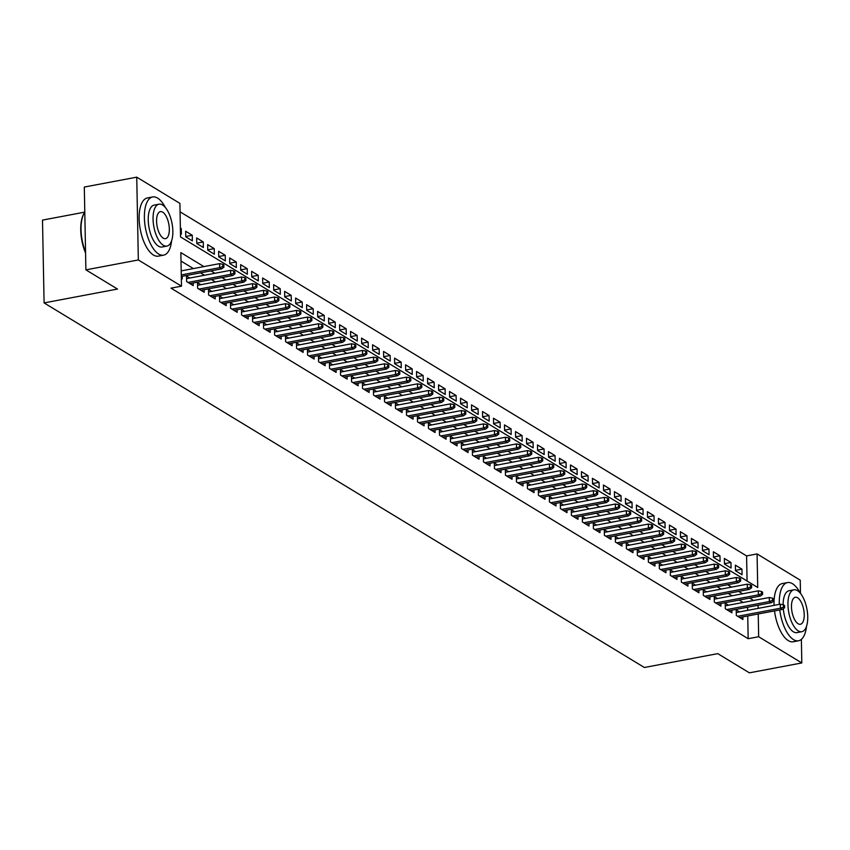 <?xml version="1.0" encoding="UTF-8"?>
<svg xmlns="http://www.w3.org/2000/svg" width="850" height="850" viewBox="0 0 850 850"><rect width="100%" height="100%" fill="white"/><g stroke="black" fill="none" stroke-linecap="round" stroke-linejoin="round"><path stroke-width="1.27" d="M84.787 212.128L42.5 220.107L44.094 302.908L644.353 667.494L717.772 653.639L749.381 672.839L801.816 662.947L758.668 636.735L758.232 613.976M44.094 302.908L117.502 289.053L85.892 269.854L84.309 187.053L136.744 177.161L179.903 203.373L180.54 236.938L757.722 587.499L757.074 553.934L800.222 580.146L800.477 593.396M747.076 581.039L746.587 555.911L180.062 211.82M746.587 555.911L757.074 553.934M739.511 611.883L736.217 609.886L736.323 615.474L742.921 619.48L742.868 616.866M728.514 605.211L725.22 603.202L725.326 608.802L731.924 612.808L731.871 610.194M717.528 598.528L714.223 596.53L714.34 602.119L720.928 606.135L720.885 603.511M706.531 591.855L703.237 589.847L703.343 595.446L709.941 599.452L709.888 596.838M695.534 585.172L692.24 583.174L692.346 588.763L698.944 592.779L698.891 590.155M684.548 578.499L681.243 576.491L681.349 582.091L687.947 586.096L687.905 583.482M673.551 571.816L670.257 569.819L670.363 575.418L676.961 579.424L676.908 576.81M662.554 565.144L659.26 563.146L659.366 568.735L665.964 572.741L665.911 570.127M651.557 558.471L648.263 556.463L648.369 562.062L654.968 566.068L654.914 563.454M640.571 551.788L637.266 549.791L637.383 555.379L643.971 559.385L643.928 556.771M629.574 545.116L626.28 543.108L626.386 548.707L632.984 552.713L632.931 550.099M618.577 538.433L615.283 536.435L615.389 542.024L621.987 546.029L621.934 543.416M607.591 531.76L604.286 529.752L604.393 535.351L610.991 539.357L610.948 536.743M596.594 525.077L593.3 523.079L593.406 528.668L600.004 532.674L599.951 530.06M585.597 518.404L582.303 516.396L582.409 521.996L589.008 526.001L588.954 523.388M574.6 511.721L571.306 509.724L571.412 515.312L578.011 519.318L577.957 516.704M563.614 505.049L560.309 503.041L560.426 508.64L567.014 512.646L566.971 510.032M552.617 498.366L549.323 496.368L549.429 501.957L556.028 505.973L555.974 503.349M541.62 491.693L538.326 489.685L538.433 495.284L545.031 499.29L544.977 496.676M530.623 485.01L527.329 483.013L527.436 488.612L534.034 492.618L533.981 490.004M519.637 478.337L516.343 476.34L516.449 481.929L523.037 485.934L522.994 483.321M508.64 471.654L505.346 469.657L505.453 475.256L512.051 479.262L511.998 476.648M497.643 464.982L494.349 462.984L494.456 468.573L501.054 472.579L501.001 469.965M486.657 458.309L483.353 456.301L483.469 461.901L490.057 465.906L490.014 463.293M475.66 451.626L472.366 449.629L472.473 455.217L479.071 459.223L479.017 456.609M464.663 444.954L461.369 442.946L461.476 448.545L468.074 452.551L468.021 449.937M453.666 438.271L450.373 436.273L450.479 441.862L457.077 445.868L457.024 443.254M442.68 431.598L439.386 429.59L439.493 435.189L446.08 439.195L446.038 436.581M431.683 424.915L428.389 422.918L428.496 428.506L435.094 432.512L435.041 429.898M420.686 418.243L417.392 416.234L417.499 421.834L424.097 425.839L424.044 423.226M409.7 411.559L406.396 409.562L406.513 415.151L413.1 419.156L413.058 416.543M398.703 404.887L395.409 402.879L395.516 408.478L402.114 412.484L402.061 409.87M387.706 398.204L384.413 396.206L384.519 401.795L391.117 405.811L391.064 403.187M376.709 391.531L373.416 389.523L373.522 395.123L380.12 399.128L380.067 396.514M365.723 384.848L362.429 382.851L362.536 388.45L369.123 392.456L369.081 389.842M354.726 378.176L351.433 376.178L351.539 381.767L358.137 385.772L358.084 383.159M343.729 371.503L340.436 369.495L340.542 375.094L347.14 379.1L347.087 376.486M332.743 364.82L329.439 362.822L329.545 368.411L336.143 372.417L336.101 369.803M321.746 358.147L318.453 356.139L318.559 361.739L325.157 365.744L325.104 363.131M310.749 351.464L307.456 349.467L307.562 355.056L314.16 359.061L314.107 356.447M299.752 344.792L296.459 342.784L296.565 348.383L303.163 352.389L303.11 349.775M288.766 338.109L285.473 336.111L285.579 341.7L292.166 345.706L292.124 343.092M277.769 331.436L274.476 329.428L274.582 335.027L281.18 339.033L281.127 336.419M266.773 324.753L263.479 322.756L263.585 328.344L270.183 332.35L270.13 329.736M255.786 318.081L252.482 316.072L252.588 321.672L259.186 325.678L259.144 323.064M244.789 311.397L241.496 309.4L241.602 314.989L248.2 319.005L248.147 316.381M233.792 304.725L230.499 302.717L230.605 308.316L237.203 312.322L237.15 309.708M222.796 298.042L219.502 296.044L219.608 301.644L226.206 305.649L226.153 303.036M211.809 291.369L208.505 289.372L208.622 294.961L215.209 298.966L215.167 296.353M200.812 284.686L197.519 282.689L197.625 288.288L204.223 292.294L204.17 289.68M189.816 278.014L186.522 276.016L186.628 281.605L193.226 285.611L193.173 282.997M180.381 228.746L181.262 228.586L180.37 228.044M185.768 236.491L192.259 235.259L185.661 231.253L185.768 236.852L192.366 240.858L192.259 235.259M196.754 243.164L203.256 241.942L196.658 237.936L196.764 243.525L203.363 247.531L203.256 241.942M207.751 249.847L214.242 248.614L207.655 244.609L207.761 250.208L214.359 254.214L214.242 248.614M218.748 256.519L225.239 255.298L218.641 251.292L218.748 256.881L225.346 260.886L225.239 255.298M229.734 263.202L236.236 261.97L229.638 257.964L229.744 263.564L236.343 267.569L236.236 261.97M240.731 269.875L247.233 268.653L240.635 264.648L240.741 270.236L247.339 274.242L247.233 268.653M251.727 276.547L258.219 275.326L251.621 271.32L251.738 276.919L258.326 280.925L258.219 275.326M262.724 283.231L269.216 282.009L262.618 277.993L262.724 283.592L269.322 287.598L269.216 282.009M273.711 289.903L280.213 288.681L273.615 284.676L273.721 290.264L280.319 294.281L280.213 288.681M284.707 296.586L291.199 295.354L284.612 291.348L284.718 296.947L291.316 300.953L291.199 295.354M295.704 303.259L302.196 302.037L295.598 298.031L295.704 303.62L302.303 307.626L302.196 302.037M306.701 309.942L313.193 308.709L306.595 304.704L306.701 310.303L313.299 314.309L313.193 308.709M317.688 316.614L324.19 315.392L317.592 311.387L317.698 316.976L324.296 320.981L324.19 315.392M328.684 323.297L335.176 322.065L328.578 318.059L328.695 323.659L335.283 327.664L335.176 322.065M339.681 329.97L346.173 328.748L339.575 324.743L339.681 330.331L346.279 334.337L346.173 328.748M350.668 336.653L357.17 335.421L350.572 331.415L350.678 337.014L357.276 341.02L357.17 335.421M361.664 343.326L368.156 342.104L361.569 338.098L361.675 343.687L368.273 347.692L368.156 342.104M372.661 350.009L379.153 348.776L372.555 344.771L372.661 350.37L379.259 354.376L379.153 348.776M383.658 356.681L390.15 355.459L383.552 351.454L383.658 357.043L390.256 361.048L390.15 355.459M394.644 363.364L401.147 362.132L394.549 358.126L394.655 363.726L401.253 367.731L401.147 362.132M405.641 370.037L412.133 368.815L405.546 364.809L405.652 370.398L412.239 374.404L412.133 368.815M416.638 376.709L423.13 375.487L416.532 371.482L416.638 377.081L423.236 381.087L423.13 375.487M427.624 383.392L434.127 382.171L427.529 378.154L427.635 383.754L434.233 387.759L434.127 382.171M438.621 390.065L445.113 388.843L438.526 384.837L438.632 390.426L445.23 394.442L445.113 388.843M449.618 396.748L456.11 395.516L449.512 391.51L449.618 397.109L456.216 401.115L456.11 395.516M460.615 403.421L467.107 402.199L460.509 398.193L460.615 403.782L467.213 407.788L467.107 402.199M471.601 410.104L478.104 408.871L471.506 404.866L471.612 410.465L478.21 414.471L478.104 408.871M482.598 416.776L489.09 415.554L482.502 411.549L482.609 417.138L489.196 421.143L489.09 415.554M493.595 423.459L500.087 422.227L493.489 418.221L493.595 423.821L500.193 427.826L500.087 422.227M504.581 430.132L511.084 428.91L504.486 424.904L504.592 430.493L511.19 434.499L511.084 428.91M515.578 436.815L522.081 435.582L515.483 431.577L515.589 437.176L522.187 441.182L522.081 435.582M526.575 443.487L533.067 442.266L526.469 438.26L526.586 443.849L533.173 447.854L533.067 442.266M537.572 450.171L544.064 448.938L537.466 444.933L537.572 450.532L544.17 454.538L544.064 448.938M548.558 456.843L555.061 455.621L548.463 451.616L548.569 457.204L555.167 461.21L555.061 455.621M559.555 463.516L566.047 462.294L559.459 458.288L559.566 463.888L566.153 467.893L566.047 462.294M570.552 470.199L577.044 468.977L570.446 464.961L570.552 470.56L577.15 474.566L577.044 468.977M581.538 476.871L588.041 475.649L581.442 471.644L581.549 477.243L588.147 481.249L588.041 475.649M592.535 483.554L599.037 482.332L592.439 478.316L592.546 483.916L599.144 487.921L599.037 482.332M603.532 490.227L610.024 489.005L603.426 484.999L603.543 490.588L610.13 494.604L610.024 489.005M614.529 496.91L621.021 495.678L614.423 491.672L614.529 497.271L621.127 501.277L621.021 495.678M625.515 503.582L632.018 502.361L625.419 498.355L625.526 503.944L632.124 507.949L632.018 502.361M636.512 510.266L643.004 509.033L636.416 505.027L636.523 510.627L643.11 514.633L643.004 509.033M647.509 516.938L654.001 515.716L647.403 511.711L647.509 517.299L654.107 521.305L654.001 515.716M658.495 523.621L664.997 522.389L658.399 518.383L658.506 523.983L665.104 527.988L664.997 522.389M669.492 530.294L675.994 529.072L669.396 525.066L669.503 530.655L676.101 534.661L675.994 529.072M680.489 536.977L686.981 535.744L680.383 531.739L680.499 537.338L687.087 541.344L686.981 535.744M691.486 543.649L697.977 542.428L691.379 538.422L691.486 544.011L698.084 548.016L697.977 542.428M702.472 550.332L708.974 549.1L702.376 545.094L702.482 550.694L709.081 554.699L708.974 549.1M713.469 557.005L719.961 555.783L713.373 551.778L713.479 557.366L720.077 561.372L719.961 555.783M724.466 563.678L730.957 562.456L724.359 558.45L724.466 564.049L731.064 568.055L730.957 562.456M180.476 233.633L181.369 234.175L181.262 228.586M735.463 570.722L742.061 574.727L741.954 569.139L735.356 565.122L735.463 570.722M203.894 266.602L180.848 252.599L181.486 286.174L170.999 288.15L748.181 638.711L747.745 615.952M747.639 610.353L747.575 607.229M743.102 602.459L739.171 600.068M732.105 595.776L728.174 593.385M721.119 589.103L717.177 586.713M710.122 582.42L706.191 580.029M699.125 575.747L695.194 573.357M688.139 569.064L684.197 566.674M677.142 562.392L673.2 560.001M666.145 555.709L662.214 553.318M655.148 549.036L651.217 546.646M644.162 542.364L640.22 539.962M633.165 535.681L629.223 533.29M622.168 529.008L618.237 526.617M611.182 522.325L607.24 519.934M600.185 515.653L596.243 513.262M589.188 508.969L585.257 506.579M578.191 502.297L574.26 499.906M567.205 495.614L563.263 493.223M556.208 488.941L552.266 486.551M545.211 482.258L541.28 479.868M534.225 475.586L530.283 473.195M523.228 468.902L519.286 466.512M512.231 462.23L508.3 459.839M501.234 455.547L497.303 453.156M490.248 448.874L486.306 446.484M479.251 442.202L475.309 439.811M468.254 435.519L464.323 433.128M457.268 428.846L453.326 426.456M446.271 422.163L442.329 419.772M435.274 415.491L431.343 413.1M424.277 408.808L420.346 406.417M413.291 402.135L409.349 399.744M402.294 395.452L398.353 393.061M391.297 388.779L387.366 386.389M380.311 382.096L376.369 379.706M369.314 375.424L365.373 373.033M358.317 368.741L354.386 366.35M347.321 362.068L343.389 359.678M336.334 355.396L332.392 352.994M325.337 348.712L321.396 346.322M314.341 342.04L310.409 339.649M303.354 335.357L299.413 332.966M292.358 328.684L288.416 326.294M281.361 322.001L277.429 319.611M270.364 315.329L266.433 312.938M259.377 308.646L255.436 306.255M248.381 301.973L244.439 299.582M237.384 295.29L233.452 292.899M226.387 288.618L222.456 286.227M215.401 281.934L211.459 279.544M204.404 275.262L200.472 272.871M193.407 268.579L181.008 261.046M181.337 278.396L182.229 278.938L182.187 276.324M85.892 269.854L138.337 259.962L136.744 177.161M801.369 639.359L801.816 662.947M748.181 638.711L758.668 636.735M181.486 286.174L138.337 259.962M753.589 600.472L749.657 598.081M742.602 593.799L738.661 591.409M731.606 587.127L727.664 584.726M720.609 580.444L716.678 578.053M709.612 573.771L705.681 571.381M698.626 567.088L694.684 564.697M687.629 560.416L683.687 558.025M676.632 553.732L672.701 551.342M665.646 547.06L661.704 544.669M654.649 540.377L650.707 537.986M643.652 533.704L639.721 531.314M632.655 527.021L628.724 524.631M621.669 520.349L617.727 517.958M610.672 513.666L606.73 511.275M599.675 506.993L595.744 504.603M588.689 500.31L584.747 497.919M577.692 493.638L573.75 491.247M566.695 486.965L562.764 484.574M555.698 480.282L551.767 477.891M544.712 473.609L540.77 471.219M533.715 466.926L529.773 464.536M522.718 460.254L518.787 457.863M511.732 453.571L507.79 451.18M500.735 446.898L496.793 444.507M489.738 440.215L485.807 437.824M478.741 433.543L474.81 431.152M467.755 426.859L463.813 424.469M456.758 420.187L452.816 417.796M445.761 413.504L441.83 411.113M434.764 406.831L430.833 404.441M423.778 400.159L419.836 397.757M412.781 393.476L408.85 391.085M401.784 386.803L397.853 384.413M390.798 380.12L386.856 377.729M379.801 373.447L375.859 371.057M368.804 366.764L364.873 364.374M357.808 360.092L353.876 357.701M346.821 353.409L342.879 351.018M335.824 346.736L331.893 344.346M324.828 340.053L320.896 337.663M313.841 333.381L309.899 330.99M302.844 326.697L298.902 324.307M291.848 320.025L287.916 317.634M280.851 313.342L276.919 310.951M269.864 306.669L265.923 304.279M258.868 299.997L254.936 297.596M247.871 293.314L243.939 290.923M236.884 286.641L232.942 284.251M225.887 279.958L221.946 277.567M214.891 273.286L210.959 270.895M758.126 608.377L758.062 605.253M735.452 570.361L741.954 569.139M222.817 266.528L223.922 267.197L223.879 264.956L222.774 264.286L222.817 266.528L219.672 267.676L221.648 268.876L181.305 276.484M181.273 274.922L219.672 267.676L219.597 263.638L181.199 270.884M222.774 264.286L219.597 263.638M221.648 268.876L223.922 267.197M85.574 252.981A28.9 12.527 -100.7 0 1 83.534 214.349A28.9 12.527 -100.7 0 1 83.725 213.998M84.787 212.171A29.612 12.835 79.3 0 0 83.906 213.648A29.612 12.835 79.3 0 0 85.563 252.174M165.336 207.474A29.612 12.835 79.3 0 0 157.59 198.082A29.612 12.835 79.3 0 0 152.639 196.956A29.612 12.835 79.3 0 0 144.723 223.019A29.612 12.835 79.3 0 0 158.663 254.023A29.612 12.835 79.3 0 0 163.614 255.149A29.612 12.835 79.3 0 0 171.615 240.731M152.639 196.956L147.39 197.954A29.612 12.835 79.3 0 0 139.474 224.007A29.612 12.835 79.3 0 0 153.425 255.021A29.612 12.835 79.3 0 0 158.376 256.137L163.614 255.149M166.908 246.096L162.084 246.999A21.314 9.244 -100.7 0 1 158.514 246.192A21.314 9.244 -100.7 0 1 148.474 223.869A21.314 9.244 -100.7 0 1 154.179 205.105L159.003 204.191A21.314 9.244 79.3 0 0 153.298 222.955A21.314 9.244 79.3 0 0 163.338 245.289A21.314 9.244 79.3 0 0 166.908 246.096A21.314 9.244 79.3 0 0 172.603 227.333A21.314 9.244 79.3 0 0 162.562 204.999A21.314 9.244 79.3 0 0 159.003 204.191M163.2 238.127A13.738 5.95 79.3 0 0 165.495 238.648A13.738 5.95 79.3 0 0 169.171 226.557A13.738 5.95 79.3 0 0 162.701 212.16A13.738 5.95 79.3 0 0 160.406 211.639A13.738 5.95 79.3 0 0 156.729 223.731A13.738 5.95 79.3 0 0 163.2 238.127M800.232 593.098A29.612 12.835 79.3 0 0 792.487 583.706A29.612 12.835 79.3 0 0 787.536 582.579A29.612 12.835 79.3 0 0 779.312 604.371M779.758 609.907A29.612 12.835 79.3 0 0 793.56 639.646A29.612 12.835 79.3 0 0 798.511 640.773A29.612 12.835 79.3 0 0 806.512 626.344M787.536 582.579L782.287 583.567A29.612 12.835 79.3 0 0 774.063 605.37M774.52 610.895A29.612 12.835 79.3 0 0 788.311 640.634A29.612 12.835 79.3 0 0 793.273 641.761L798.511 640.773M801.805 631.709A21.314 9.244 79.3 0 0 807.5 612.956A21.314 9.244 79.3 0 0 797.459 590.622A21.314 9.244 79.3 0 0 793.889 589.815A21.314 9.244 79.3 0 0 788.194 608.579A21.314 9.244 79.3 0 0 798.235 630.902A21.314 9.244 79.3 0 0 801.805 631.709L796.971 632.623A21.314 9.244 -100.7 0 1 793.411 631.816A21.314 9.244 -100.7 0 1 783.296 608.717M783.116 604.775A21.314 9.244 -100.7 0 1 789.066 590.729L793.889 589.815M798.097 623.741A13.738 5.95 79.3 0 0 800.392 624.261A13.738 5.95 79.3 0 0 804.068 612.17A13.738 5.95 79.3 0 0 797.597 597.784A13.738 5.95 79.3 0 0 795.303 597.263A13.738 5.95 79.3 0 0 791.626 609.354A13.738 5.95 79.3 0 0 798.097 623.741M233.814 273.201L234.919 273.87L234.876 271.639L233.771 270.969L233.814 273.201L230.669 274.348L232.645 275.549L189.933 283.613M187.956 282.413L230.669 274.348L230.584 270.321L186.575 278.63M233.771 270.969L230.584 270.321M232.645 275.549L234.919 273.87M244.811 279.884L245.905 280.553L245.863 278.311L244.768 277.642L244.811 279.884L241.655 281.031L243.642 282.232L200.919 290.286M198.942 289.085L241.655 281.031L241.581 276.994L197.572 285.303M244.768 277.642L241.581 276.994M243.642 282.232L245.905 280.553M255.808 286.556L256.902 287.226L256.859 284.994L255.754 284.325L255.808 286.556L252.652 287.704L254.628 288.904L211.916 296.969M209.939 295.768L252.652 287.704L252.577 283.677L208.558 291.986M255.754 284.325L252.577 283.677M254.628 288.904L256.902 287.226M266.794 293.239L267.899 293.909L267.856 291.667L266.751 290.998L266.794 293.239L263.649 294.376L265.625 295.587L222.913 303.641M220.936 302.441L263.649 294.376L263.574 290.349L219.555 298.658M266.751 290.998L263.574 290.349M265.625 295.587L267.899 293.909M277.791 299.912L278.885 300.581L278.842 298.35L277.748 297.681L277.791 299.912L274.646 301.059L276.622 302.26L233.909 310.324M231.923 309.124L274.646 301.059L274.561 297.033L230.552 305.341M277.748 297.681L274.561 297.033M276.622 302.26L278.885 300.581M288.788 306.595L289.882 307.264L289.839 305.022L288.745 304.353L288.788 306.595L285.632 307.732L287.619 308.933L244.896 316.997M242.919 315.796L285.632 307.732L285.558 303.705L241.538 312.014M288.745 304.353L285.558 303.705M287.619 308.933L289.882 307.264M299.774 313.267L300.879 313.937L300.836 311.706L299.731 311.036L299.774 313.267L296.629 314.415L298.605 315.616L255.893 323.68M253.916 322.469L296.629 314.415L296.554 310.388L252.535 318.686M299.731 311.036L296.554 310.388M298.605 315.616L300.879 313.937M310.771 319.951L311.876 320.62L311.833 318.378L310.728 317.709L310.771 319.951L307.626 321.087L309.602 322.288L266.889 330.353M264.913 329.152L307.626 321.087L307.541 317.061L263.532 325.369M310.728 317.709L307.541 317.061M309.602 322.288L311.876 320.62M321.767 326.623L322.862 327.293L322.819 325.051L321.725 324.392L321.767 326.623L318.612 327.771L320.599 328.971L277.886 337.025M275.899 335.824L318.612 327.771L318.538 323.744L274.529 332.042M321.725 324.392L318.538 323.744M320.599 328.971L322.862 327.293M332.764 333.306L333.859 333.976L333.816 331.734L332.722 331.064L332.764 333.306L329.609 334.443L331.585 335.644L288.873 343.708M286.896 342.507L329.609 334.443L329.534 330.416L285.515 338.725M332.722 331.064L329.534 330.416M331.585 335.644L333.859 333.976M343.751 339.979L344.856 340.648L344.813 338.406L343.708 337.748L343.751 339.979L340.606 341.126L342.582 342.327L299.869 350.381M297.893 349.18L340.606 341.126L340.531 337.099L296.512 345.397M343.708 337.748L340.531 337.099M342.582 342.327L344.856 340.648M354.748 346.662L355.842 347.321L355.799 345.089L354.705 344.42L354.748 346.662L351.603 347.799L353.579 348.999L310.866 357.064M308.879 355.863L351.603 347.799L351.517 343.772L307.509 352.081M354.705 344.42L351.517 343.772M353.579 348.999L355.842 347.321M365.744 353.334L366.839 354.004L366.796 351.762L365.702 351.092L365.744 353.334L362.589 354.482L364.576 355.683L321.853 363.736M319.876 362.536L362.589 354.482L362.514 350.455L318.495 358.753M365.702 351.092L362.514 350.455M364.576 355.683L366.839 354.004M376.731 360.017L377.836 360.676L377.793 358.445L376.688 357.776L376.731 360.017L373.586 361.154L375.562 362.355L332.849 370.419M330.873 369.219L373.586 361.154L373.511 357.127L329.492 365.436M376.688 357.776L373.511 357.127M375.562 362.355L377.836 360.676M387.728 366.69L388.832 367.359L388.79 365.118L387.685 364.448L387.728 366.69L384.582 367.837L386.559 369.038L343.846 377.092M341.87 375.891L384.582 367.837L384.498 363.8L340.489 372.109M387.685 364.448L384.498 363.8M386.559 369.038L388.832 367.359M398.724 373.362L399.819 374.032L399.776 371.801L398.682 371.131L398.724 373.362L395.569 374.51L397.556 375.711L354.843 383.775M352.856 382.574L395.569 374.51L395.494 370.483L351.486 378.792M398.682 371.131L395.494 370.483M397.556 375.711L399.819 374.032M409.721 380.046L410.816 380.715L410.773 378.473L409.679 377.804L409.721 380.046L406.566 381.183L408.542 382.394L365.829 390.447M363.853 389.247L406.566 381.183L406.491 377.156L362.472 385.464M409.679 377.804L406.491 377.156M408.542 382.394L410.816 380.715M420.707 386.718L421.812 387.388L421.77 385.156L420.665 384.487L420.707 386.718L417.562 387.866L419.539 389.066L376.826 397.131M374.85 395.93L417.562 387.866L417.488 383.839L373.469 392.147M420.665 384.487L417.488 383.839M419.539 389.066L421.812 387.388M431.704 393.401L432.799 394.071L432.756 391.829L431.662 391.159L431.704 393.401L428.559 394.538L430.536 395.749L387.823 403.803M385.836 402.603L428.559 394.538L428.474 390.511L384.466 398.82M431.662 391.159L428.474 390.511M430.536 395.749L432.799 394.071M442.701 400.074L443.796 400.743L443.753 398.512L442.659 397.842L442.701 400.074L439.546 401.221L441.533 402.422L398.809 410.486M396.833 409.275L439.546 401.221L439.471 397.194L395.452 405.493M442.659 397.842L439.471 397.194M441.533 402.422L443.796 400.743M453.688 406.757L454.793 407.426L454.75 405.184L453.645 404.515L453.688 406.757L450.543 407.894L452.519 409.094L409.806 417.159M407.83 415.958L450.543 407.894L450.468 403.867L406.449 412.176M453.645 404.515L450.468 403.867M452.519 409.094L454.793 407.426M464.684 413.429L465.789 414.099L465.747 411.857L464.642 411.198L464.684 413.429L461.539 414.577L463.516 415.777L420.803 423.842M418.827 422.631L461.539 414.577L461.454 410.55L417.446 418.848M464.642 411.198L461.454 410.55M463.516 415.777L465.789 414.099M475.681 420.112L476.776 420.782L476.733 418.54L475.639 417.871L475.681 420.112L472.526 421.249L474.513 422.45L431.8 430.514M429.813 429.314L472.526 421.249L472.451 417.223L428.442 425.531M475.639 417.871L472.451 417.223M474.513 422.45L476.776 420.782M486.678 426.785L487.772 427.454L487.73 425.212L486.636 424.554L486.678 426.785L483.522 427.933L485.499 429.133L442.786 437.187M440.81 435.986L483.522 427.933L483.448 423.906L439.429 432.204M486.636 424.554L483.448 423.906M485.499 429.133L487.772 427.454M497.664 433.468L498.769 434.127L498.727 431.896L497.622 431.226L497.664 433.468L494.519 434.605L496.496 435.806L453.783 443.87M451.807 442.669L494.519 434.605L494.445 430.578L450.426 438.887M497.622 431.226L494.445 430.578M496.496 435.806L498.769 434.127M508.661 440.141L509.756 440.81L509.713 438.568L508.619 437.899L508.661 440.141L505.516 441.288L507.493 442.489L464.78 450.543M462.793 449.342L505.516 441.288L505.431 437.261L461.422 445.559M508.619 437.899L505.431 437.261M507.493 442.489L509.756 440.81M519.658 446.824L520.753 447.483L520.71 445.251L519.616 444.582L519.658 446.824L516.503 447.961L518.489 449.161L475.766 457.226M473.79 456.025L516.503 447.961L516.428 443.934L472.409 452.243M519.616 444.582L516.428 443.934M518.489 449.161L520.753 447.483M530.644 453.496L531.749 454.166L531.707 451.924L530.602 451.254L530.644 453.496L527.499 454.644L529.476 455.844L486.763 463.898M484.787 462.697L527.499 454.644L527.425 450.606L483.406 458.915M530.602 451.254L527.425 450.606M529.476 455.844L531.749 454.166M541.641 460.179L542.746 460.838L542.704 458.607L541.599 457.938L541.641 460.179L538.496 461.316L540.472 462.517L497.76 470.581M495.784 469.381L538.496 461.316L538.411 457.289L494.402 465.598M541.599 457.938L538.411 457.289M540.472 462.517L542.746 460.838M552.638 466.852L553.732 467.521L553.69 465.279L552.596 464.61L552.638 466.852L549.482 467.999L551.469 469.2L508.757 477.254M506.77 476.053L549.482 467.999L549.408 463.962L505.399 472.271M552.596 464.61L549.408 463.962M551.469 469.2L553.732 467.521M563.635 473.524L564.729 474.194L564.687 471.962L563.593 471.293L563.635 473.524L560.479 474.672L562.456 475.873L519.743 483.937M517.767 482.736L560.479 474.672L560.405 470.645L516.386 478.954M563.593 471.293L560.405 470.645M562.456 475.873L564.729 474.194M574.621 480.207L575.726 480.877L575.684 478.635L574.579 477.966L574.621 480.207L571.476 481.344L573.452 482.556L530.74 490.609M528.764 489.409L571.476 481.344L571.402 477.317L527.383 485.626M574.579 477.966L571.402 477.317M573.452 482.556L575.726 480.877M585.618 486.88L586.723 487.549L586.67 485.318L585.576 484.649L585.618 486.88L582.473 488.027L584.449 489.228L541.737 497.293M539.75 496.092L582.473 488.027L582.388 484.001L538.379 492.309M585.576 484.649L582.388 484.001M584.449 489.228L586.723 487.549M596.615 493.563L597.709 494.233L597.667 491.991L596.572 491.321L596.615 493.563L593.459 494.7L595.446 495.901L552.723 503.965M550.747 502.764L593.459 494.7L593.385 490.673L549.366 498.982M596.572 491.321L593.385 490.673M595.446 495.901L597.709 494.233M607.601 500.236L608.706 500.905L608.664 498.674L607.559 498.004L607.601 500.236L604.456 501.383L606.433 502.584L563.72 510.648M561.744 509.437L604.456 501.383L604.382 497.356L560.362 505.654M607.559 498.004L604.382 497.356M606.433 502.584L608.706 500.905M618.598 506.919L619.703 507.588L619.661 505.346L618.556 504.677L618.598 506.919L615.453 508.056L617.429 509.256L574.717 517.321M572.741 516.12L615.453 508.056L615.368 504.029L571.359 512.337M618.556 504.677L615.368 504.029M617.429 509.256L619.703 507.588M629.595 513.591L630.689 514.261L630.647 512.019L629.553 511.36L629.595 513.591L626.439 514.739L628.426 515.939L585.714 524.004M583.727 522.793L626.439 514.739L626.365 510.712L582.356 519.01M629.553 511.36L626.365 510.712M628.426 515.939L630.689 514.261M640.592 520.274L641.686 520.944L641.644 518.702L640.549 518.033L640.592 520.274L637.436 521.411L639.412 522.612L596.7 530.676M594.724 529.476L637.436 521.411L637.362 517.384L593.343 525.693M640.549 518.033L637.362 517.384M639.412 522.612L641.686 520.944M651.578 526.947L652.683 527.616L652.641 525.374L651.536 524.716L651.578 526.947L648.433 528.094L650.409 529.295L607.697 537.349M605.721 536.148L648.433 528.094L648.359 524.067L604.339 532.366M651.536 524.716L648.359 524.067M650.409 529.295L652.683 527.616M662.575 533.63L663.68 534.289L663.627 532.058L662.532 531.388L662.575 533.63L659.43 534.767L661.406 535.967L618.694 544.032M616.707 542.831L659.43 534.767L659.345 530.74L615.336 539.049M662.532 531.388L659.345 530.74M661.406 535.967L663.68 534.289M673.572 540.303L674.666 540.972L674.624 538.73L673.529 538.061L673.572 540.303L670.416 541.45L672.403 542.651L629.68 550.704M627.704 549.504L670.416 541.45L670.342 537.423L626.322 545.721M673.529 538.061L670.342 537.423M672.403 542.651L674.666 540.972M684.558 546.986L685.663 547.644L685.621 545.413L684.516 544.744L684.558 546.986L681.413 548.122L683.389 549.323L640.677 557.388M638.701 556.187L681.413 548.122L681.339 544.096L637.319 552.404M684.516 544.744L681.339 544.096M683.389 549.323L685.663 547.644M695.555 553.658L696.66 554.327L696.617 552.086L695.513 551.416L695.555 553.658L692.41 554.806L694.386 556.006L651.674 564.06M649.697 562.859L692.41 554.806L692.336 550.768L648.316 559.077M695.513 551.416L692.336 550.768M694.386 556.006L696.66 554.327M706.552 560.331L707.646 561L707.604 558.769L706.509 558.099L706.552 560.331L703.407 561.478L705.383 562.679L662.671 570.743M660.684 569.543L703.407 561.478L703.322 557.451L659.313 565.76M706.509 558.099L703.322 557.451M705.383 562.679L707.646 561M717.549 567.014L718.643 567.683L718.601 565.441L717.506 564.772L717.549 567.014L714.393 568.151L716.369 569.362L673.657 577.416M671.681 576.215L714.393 568.151L714.319 564.124L670.299 572.433M717.506 564.772L714.319 564.124M716.369 569.362L718.643 567.683M728.535 573.686L729.64 574.356L729.597 572.124L728.492 571.455L728.535 573.686L725.39 574.834L727.366 576.034L684.654 584.099M682.678 582.898L725.39 574.834L725.316 570.807L681.296 579.116M728.492 571.455L725.316 570.807M727.366 576.034L729.64 574.356M739.532 580.369L740.637 581.039L740.584 578.797L739.489 578.128L739.532 580.369L736.387 581.506L738.363 582.718L695.651 590.771M693.664 589.571L736.387 581.506L736.302 577.479L692.293 585.788M739.489 578.128L736.302 577.479M738.363 582.718L740.637 581.039M750.529 587.042L751.623 587.711L751.581 585.48L750.486 584.811L750.529 587.042L747.373 588.189L749.36 589.39L706.637 597.454M704.661 596.243L747.373 588.189L747.299 584.162L703.279 592.461M750.486 584.811L747.299 584.162M749.36 589.39L751.623 587.711M761.526 593.725L762.62 594.394L762.577 592.153L761.472 591.483L761.526 593.725L758.37 594.862L760.346 596.062L717.634 604.127M715.657 602.926L758.37 594.862L758.296 590.835L714.276 599.144M761.472 591.483L758.296 590.835M760.346 596.062L762.62 594.394M772.512 600.398L773.617 601.067L773.574 598.825L772.469 598.166L772.512 600.398L769.367 601.545L771.343 602.746L728.631 610.81M726.654 609.599L769.367 601.545L769.293 597.518L725.273 605.816M772.469 598.166L769.293 597.518M771.343 602.746L773.617 601.067M783.509 607.081L784.603 607.75L784.561 605.508L783.466 604.839L783.509 607.081L780.364 608.218L782.34 609.418L739.628 617.482M737.641 616.282L780.364 608.218L780.279 604.191L736.27 612.499M783.466 604.839L780.279 604.191M782.34 609.418L784.603 607.75M83.534 214.349L83.906 213.648"/></g></svg>

